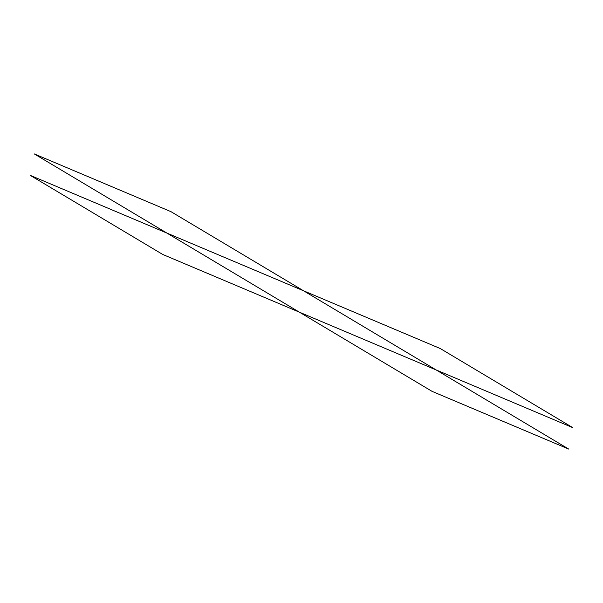<?xml version="1.0" encoding="UTF-8"?>
<svg xmlns="http://www.w3.org/2000/svg" width="603" height="603" viewBox="0 0 603 603"><rect width="100%" height="100%" fill="white"/><g stroke="black" fill="none" stroke-linecap="round" stroke-linejoin="round"><path stroke-width="0.9" d="M432.027 391.339L568.727 449.084L436.142 369.941L572.85 427.685L440.265 348.542L303.558 290.797L436.142 369.941L299.442 312.203L432.027 391.339M162.735 254.458L299.442 312.203L166.858 233.06L303.558 290.797L170.973 211.661L34.273 153.916L166.858 233.06L30.15 175.315L162.735 254.458"/></g></svg>

